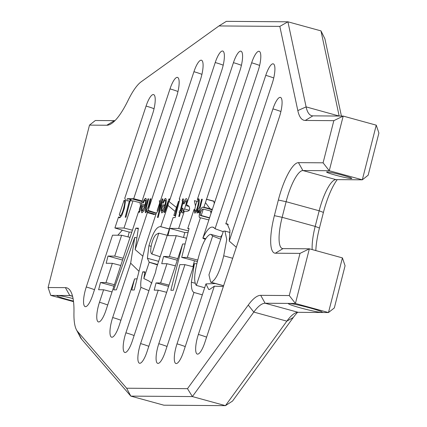 <?xml version="1.0" encoding="UTF-8"?>
<svg xmlns="http://www.w3.org/2000/svg" width="427" height="427" viewBox="0 0 427 427"><rect width="100%" height="100%" fill="white"/><g stroke="black" fill="none" stroke-linecap="round" stroke-linejoin="round"><path stroke-width="0.64" d="M342.726 175.251A12.986 0.881 14.3 0 1 351.773 178.433A12.986 0.881 14.3 0 1 335.654 175.198A12.986 0.881 14.3 0 1 326.607 172.017A12.986 0.881 14.3 0 1 342.726 175.251M310.125 307.99A17.507 1.185 14.3 0 1 322.305 312.19A17.507 1.185 14.3 0 1 300.592 307.92A17.507 1.185 14.3 0 1 288.455 303.56A17.507 1.185 14.3 0 1 310.125 307.99M73.46 301.104A17.507 1.185 14.3 0 1 69.11 299.951A17.507 1.185 14.3 0 1 56.972 295.596A17.507 1.185 14.3 0 1 73.065 298.558M183.338 198.897L183.172 201.811L180.861 210.879L181.379 210.879L180.952 212.566L180.434 212.561L179.436 216.473L178.758 216.468L179.756 212.555L179.143 212.55L179.575 210.869L180.183 210.874L182.462 201.944L182.569 200.984L182.121 200.877L182.585 199.057L183.247 198.854M183.322 201.192L182.356 200.845M162.18 198.929L162.858 198.934L158.139 217.46L157.462 217.455L162.18 198.929L162.815 199.099M124.753 198.187L125.613 200.156L124.369 208.237L122.026 215.027L119.464 217.898L118.535 217.001L114.906 227.981L124.011 228.05L132.989 200.882L130.806 200.866L131.356 198.699L133.704 198.715L170.005 88.907A16.151 4.259 -74.6 0 1 177.499 77.404A16.151 4.259 -74.6 0 1 176.436 97.052L142.81 198.785L139.501 212.262L138.86 212.256L139.271 210.634L138.412 212.102L105.912 310.418A16.151 4.259 105.4 0 1 98.413 321.921A16.151 4.259 105.4 0 1 99.475 302.273L103.606 289.773L98.626 289.736L100.468 282.519L105.992 282.557L112.354 263.32L106.158 263.272L107.999 256.056L114.735 256.104L121.626 235.261L112.52 235.197L92.707 295.142A16.151 4.259 105.4 0 1 85.208 306.645A16.151 4.259 105.4 0 1 86.27 286.997L146.066 106.088A16.151 4.259 -74.6 0 1 153.565 94.586A16.151 4.259 -74.6 0 1 152.503 114.233L124.791 198.197M127.289 198.672L130.673 198.694L125.949 217.22L125.202 217.215L129.376 200.855L126.739 200.834L127.289 198.672L130.454 199.537M274.374 215.656L278.351 200.039A38.766 10.221 105.4 0 1 298.462 162.639L323.09 162.82L333.834 120.66L305.284 120.451A71.069 18.74 105.4 0 1 297.822 110.588L279.829 26.394L218.966 25.946L141.188 81.787A58.147 15.335 -74.6 0 0 128.057 100.436A71.069 18.74 105.4 0 1 111.137 123.814A71.069 18.74 105.4 0 1 106.793 125.244L89.494 125.116L48.096 287.515L65.395 287.643A71.069 18.74 105.4 0 1 70.935 291.79A71.069 18.74 105.4 0 1 73.956 312.671A58.147 15.335 -74.6 0 0 76.428 329.756A58.147 15.335 -74.6 0 0 77.549 331.443L126.627 388.218L187.485 388.666L248.252 305.059A71.069 18.74 105.4 0 1 260.705 295.34L289.255 295.553L300 253.392L275.372 253.211A38.766 10.221 105.4 0 1 274.374 215.656L282.14 217.316A32.303 8.519 -74.6 0 0 282.38 248.53A32.303 8.519 -74.6 0 0 282.978 248.615L309.361 248.808L295.431 303.464L265.124 303.239A64.605 17.037 -74.6 0 0 253.803 312.073L192.39 396.571L130.827 396.117L81.584 339.15A64.605 17.037 105.4 0 1 80.34 337.277L76.428 329.756M141.849 212.758L141.113 210.281L142.196 204.805L144.993 204.827C145.703 202.094 145.735 200.567 145.089 200.247L143.99 201.421L143.339 203.012L142.709 203.006L143.984 199.895L145.628 198.325C146.621 198.87 146.589 201.224 145.532 205.382C144.401 209.764 143.173 212.224 141.849 212.758L141.716 212.737M120.91 320.271A16.151 2.968 18.3 0 0 112.68 317.549A16.151 4.259 105.4 0 0 111.618 337.197A16.151 4.259 105.4 0 0 119.117 325.694L134.58 278.922L131.762 289.981L134.243 289.997L145.458 246.011L156.431 212.806C157.723 211.829 158.865 209.369 159.853 205.414L160.675 199.975L200.375 79.87A16.151 4.259 -74.6 0 0 201.437 60.223A16.151 4.259 -74.6 0 0 193.938 71.72L148.11 210.372L150.864 198.843L150.187 198.838L148.137 206.887L146.21 210.863L146.178 208.44L148.628 198.827L147.95 198.822L145.052 210.789L145.442 212.763M112.68 317.549L130.657 263.165L134.751 237.369L116.363 289.869L113.689 289.848L135.855 228.135L138.38 228.157L135.145 249.598L147.374 212.598L147.246 210.805L145.591 212.785M147.096 211.114L146.141 210.847L147.101 211.109M161.774 212.908L161.038 210.426L162.121 204.955L164.918 204.976C165.623 202.238 165.655 200.711 165.014 200.396L163.909 201.571L163.263 203.156L162.634 203.151L163.904 200.044L165.553 198.47C166.541 199.019 166.509 201.373 165.457 205.526C164.326 209.913 163.098 212.374 161.774 212.908L161.641 212.886M166.279 200.727L165.014 200.396M179.868 199.057L175.145 217.583L173.111 217.573L156.405 268.119L155.433 272.565L150.528 285.903L132.322 340.976A16.151 4.259 105.4 0 1 124.828 352.472A16.151 4.259 105.4 0 1 125.89 332.825L140.915 287.36C140.403 283.581 141.022 278.409 142.767 271.844L144.956 271.86L143.83 278.548L149.215 262.258L147.395 258.255L148.932 245.696C152.919 232.416 156.869 226.091 160.792 226.71L167.987 205.456L168.622 201.507L164.747 212.449L164.032 212.443L168.932 198.977L169.626 198.982L169.22 201.736L215.229 62.545A16.151 4.259 -74.6 0 1 222.723 51.043A16.151 4.259 -74.6 0 1 221.661 70.69L179.233 199.051L179.868 199.057M201.624 199.217L202.297 199.222L198.865 212.699L198.219 212.694L198.79 210.458L197.066 213.169L197.509 210.634L199.628 207.036L201.624 199.217L202.254 199.393M197.509 210.634L198.598 210.938M199.783 217.743L200.428 217.77L187.314 257.444L181.705 257.401L189.065 228.53L187.752 228.52L194.093 209.331L194.755 213.148C196.094 212.651 197.338 210.164 198.475 205.697C199.542 201.485 199.558 199.158 198.523 198.715L198.694 198.742M199.953 217.77C199.003 217.658 198.929 215.902 199.729 212.502C200.669 209.075 201.64 207.298 202.633 207.18L203.925 207.191L251.647 62.817A16.151 4.259 105.4 0 1 259.146 51.315A16.151 4.259 105.4 0 1 258.084 70.962L202.937 237.898C206.561 230.468 209.721 226.865 212.406 227.095L213.276 227.228L215.059 228.739L265.759 75.355A16.151 4.259 105.4 0 1 273.253 63.853A16.151 4.259 105.4 0 1 272.196 83.5L225.803 223.849L227.223 223.86L229.961 230.393L229.235 241.084L272.928 108.896A16.151 4.259 105.4 0 1 280.427 97.393A16.151 4.259 105.4 0 1 279.365 117.041L204.811 342.593A16.151 4.259 -74.6 0 1 197.311 354.095A16.151 4.259 -74.6 0 1 198.374 334.448A16.151 2.968 -161.7 0 1 206.604 337.17M215.443 283.555L205.953 283.912L208.632 289.41L209.465 289.533L214.322 286.202L198.374 334.448M205.953 283.912L183.439 352.013A16.151 4.259 -74.6 0 1 175.945 363.516A16.151 4.259 -74.6 0 1 177.008 343.868A16.151 2.968 -161.7 0 1 185.233 346.585M194.99 283.213L191.387 282.22C191.211 288.161 192.081 291.577 193.997 292.458L177.008 343.868M191.387 282.22L194.381 263.689L165.228 351.88A16.151 4.259 -74.6 0 1 157.734 363.377A16.151 4.259 -74.6 0 1 158.796 343.73A16.151 2.968 -161.7 0 1 167.021 346.452M148.809 346.318A16.151 2.968 18.3 0 0 140.584 343.596A16.151 4.259 105.4 0 0 139.522 363.244A16.151 4.259 105.4 0 0 147.016 351.741L182.628 244.014L170.837 290.269L173.319 290.285L179.863 264.623L184.934 264.66L158.796 343.73M140.584 343.596L158.241 290.179L154.195 290.147L156.036 282.93L160.627 282.962L166.984 263.721L161.726 263.683L163.568 256.467L169.37 256.51L176.26 235.667L167.918 235.603L169.759 228.386L178.646 228.45L184.379 211.098L182.452 213.03M182.633 213.062C181.721 213.02 181.624 211.381 182.34 208.146L182.969 208.152L183.13 211.135L184.571 208.968L185.628 205.488C186.391 202.681 186.471 201.032 185.873 200.546L184.064 203.855L183.434 203.85C184.432 200.476 185.425 198.736 186.407 198.624L186.556 198.646M184.202 211.44L183.018 211.119L184.208 211.429M186.658 198.694L186.407 198.624C187.304 199.009 187.341 201.01 186.519 204.629L233.436 62.678A16.151 4.259 -74.6 0 1 240.935 51.176A16.151 4.259 -74.6 0 1 239.873 70.823L197.338 199.505L198.817 198.795M205.446 202.601L210.02 208.771L203.925 207.191M214.258 203.546L213.842 201.128L206.551 199.254M197.781 260.048L187.314 257.444M200.428 217.77L208.851 219.91M187.752 228.52L188.98 228.861M185.137 243.929L182.628 244.014M197.338 199.505L199.297 200.167M197.13 201.347L194.37 200.685L195.459 206.076M188.456 230.911L178.646 228.45M184.379 211.098C188.996 211.877 190.538 210.249 189.012 206.22L186.519 204.629M179.233 199.051L179.826 199.217M169.354 228.947L160.958 226.726M167.987 205.456L175.139 211.445M176.447 207.479L169.22 201.736M137.088 278.831L134.58 278.922M142.858 256.2L135.145 249.598M147.374 212.598L154.216 214.578M160.648 201.064L159.319 200.749L159.693 202.964L159.159 205.456L159.794 205.627M156.341 213.078L148.11 210.372M141.182 206.225L140.392 206.097L139.25 209.561L140.392 206.097M132.434 230.185L124.011 228.05M132.989 200.882L139.949 202.676L140.563 206.14M142.394 200.92L133.704 198.715M119.293 214.706L124.038 200.348C124.956 201.096 124.855 203.572 123.739 207.784C122.634 212.395 121.385 215.043 119.998 215.731L119.293 214.706M121.423 216.153L119.832 215.715L121.439 216.126M125.623 200.775L124.038 200.348M114.906 227.981L122.271 230.196L117.82 235.234M125.623 200.786L124.241 200.402M120.409 217.46L118.535 217.001M223.364 231.231L208.952 274.823L210.692 282.247L211.237 282.311C215.875 280.016 220.033 271.182 223.711 255.81L226.753 239.478L224.944 231.076L223.364 231.231M223.22 231.674L215.059 228.739M225.803 223.849L228.328 224.575M214.322 286.202L223.342 286.522M236.312 247.281L229.235 241.084M220.615 237.054L222.205 234.733M103.606 289.773L112.029 291.913M112.354 263.32L120.772 265.461M114.415 284.697L105.992 282.557M121.626 235.261L130.048 237.401M123.157 258.244L114.735 256.104M130.657 263.165L139.005 271.316M151.932 254.033L158.839 233.137L156.181 234.466C154.483 235.917 152.978 239.051 151.665 243.86C150.331 249.699 150.421 253.088 151.932 254.033L160.168 256.734M158.839 233.137L166.599 235.154M140.915 287.36L148.948 290.67M149.215 262.258L157.472 264.895M151.884 283.133L148.777 280.929L143.83 278.548M158.241 290.179L166.663 292.314M166.984 263.721L175.406 265.861M169.049 285.103L160.627 282.962M176.26 235.667L186.588 238.239M177.792 258.645L169.37 256.51M202.82 238.154L205.12 239.35M196.874 263.689L194.381 263.689M184.934 264.66L193.351 266.795M193.997 292.458L202.227 294.817M126.627 388.218L130.827 396.117L163.877 405.196L225.44 405.65L286.853 321.152A64.605 17.037 105.4 0 1 294.224 313.621A64.605 17.037 105.4 0 1 298.174 312.318L328.48 312.543L295.431 303.464L289.255 295.553M342.411 257.892L345.069 265.775L334.325 307.936L328.48 312.543L342.411 257.892L309.361 248.808L300 253.392M297.566 312.351A71.069 18.74 -74.6 0 0 293.322 317.442L232.555 401.049L225.44 405.65L192.39 396.571L187.485 388.666M339.171 116.048A64.605 17.037 105.4 0 1 339.155 115.968L320.971 30.883L287.921 21.804L306.106 106.889A64.605 17.037 -74.6 0 0 311.689 115.69A64.605 17.037 -74.6 0 0 312.884 115.856L343.196 116.08L329.265 170.731L302.876 170.538A32.303 8.519 -74.6 0 0 286.122 201.704L282.14 217.316L315.19 226.401L319.172 210.783A32.303 8.519 105.4 0 1 333.951 180.269A32.303 8.519 105.4 0 1 335.926 179.618L362.315 179.815L329.265 170.731L323.09 162.82M218.966 25.946L226.353 21.35L287.921 21.804L279.829 26.394M73.524 301.654L50.754 295.399L69.814 295.537A64.605 17.037 -74.6 0 1 71.01 295.703A64.605 17.037 -74.6 0 1 72.627 296.514M320.971 30.883L324.899 38.777L341.419 116.064M376.246 125.159L378.904 133.043L368.154 175.203L362.315 179.815L376.246 125.159L343.196 116.08L333.834 120.66M337.255 179.628A38.766 10.221 -74.6 0 0 323.42 212.422L319.444 228.039A38.766 10.221 -74.6 0 0 315.82 250.585M89.494 125.116L95.333 120.51L114.393 120.649A64.605 17.037 -74.6 0 0 115.002 120.617M312.185 249.581A32.303 8.519 105.4 0 1 315.19 226.401L319.444 228.039M48.096 287.515L50.754 295.399M205.526 238.608L202.937 237.898M213.911 227.506L212.406 227.095M204.682 287.75L196.335 285.391C193.773 282.055 194.178 273.904 197.552 260.934C201.416 245.322 205.665 236.446 210.292 234.311L211.018 234.418L212.646 236.04L220.738 239.179M212.646 236.04L196.335 285.391M192.919 266.699L194.402 260.892M197.402 261.537L181.705 257.401M168.622 286.389L156.036 282.93M177.269 260.23L163.568 256.467M183.503 237.524L184.779 232.512L169.759 228.386M184.779 232.512L188.04 232.539M144.838 272.415L142.767 271.844M157.6 264.5L149.13 262.173M169.316 229.053L160.792 226.71M158.641 261.345L147.395 258.255M151.105 246.294L148.932 245.696M136.902 237.962L134.751 237.369M138.284 228.803L135.855 228.135M113.913 286.213L100.468 282.519M122.56 260.054L107.999 256.056M127.988 236.91L129.216 232.107L131.794 232.123M129.216 232.107L122.271 230.196M227.751 224.1L226.534 223.764M223.609 285.711L211.237 282.311M232.678 258.276L223.711 255.81M124.438 207.976L123.739 207.784M130.075 201.048L129.376 200.855M141.817 203.188L139.949 202.676M142.202 201.677L131.356 198.699M139.875 210.799L139.271 210.634M140.141 209.748L139.277 209.508M142.01 210.527L141.113 210.281M145.452 205.702L142.196 204.805M145.628 205.003L144.993 204.827M146.36 200.551L143.984 199.895M144.55 206.513L142.426 206.497L141.956 209.054L142.383 210.837L144.55 206.513L145.18 206.684M143.461 211.13L142.276 210.815L143.451 211.141M155.892 214.445L147.208 212.059M160.643 201.112L159.319 200.749M156.271 213.286L147.246 210.805M146.989 211.322L145.052 210.789M148.585 198.998L147.95 198.822M148.772 207.063L148.137 206.887M150.822 199.014L150.187 198.838M159.687 202.958L157.141 210.666L159.159 205.456M161.934 210.671L161.038 210.426M165.372 205.846L162.121 204.955M165.553 205.147L164.918 204.976M166.279 200.743L165.206 200.45M166.279 200.695L163.904 200.044M164.47 206.657L162.351 206.641L161.881 209.203L162.308 210.981L164.47 206.657L165.105 206.833M163.381 211.28L162.196 210.965L163.376 211.29M169.231 201.672L168.622 201.507M169.599 199.163L168.932 198.977M179.271 201.411L178.518 201.218L173.826 215.405L175.577 215.897M175.652 215.608L174.953 215.416L178.571 201.218M173.826 215.405L174.953 215.416M180.391 212.731L179.756 212.555M181.267 211.333L179.575 210.869M181.304 211.178L180.183 210.874M183.092 202.115L182.462 201.944M183.338 201.112L182.505 200.882M183.546 199.318L182.585 199.057M181.347 211.013L180.861 210.879M182.937 208.312L182.34 208.146M189.412 210.297L184.571 208.968M189.188 206.465L185.628 205.488M197.077 201.432L194.37 200.685M197.963 200.637C197.023 201.165 196.18 203.022 195.427 206.209L194.803 209.326L195.262 211.226C196.196 210.692 197.039 208.867 197.786 205.739C198.582 202.75 198.64 201.053 197.963 200.637L199.292 200.989M199.292 201.005L198.165 200.69M198.422 205.915L197.786 205.739M196.388 211.536L195.139 211.205L196.383 211.546M199.393 210.623L198.79 210.458M200.263 207.207L199.628 207.036M212.192 209.806L202.633 207.18M212.32 209.406L210.02 208.771M213.884 201.336L206.3 199.254M209.481 218.005L200.738 215.603L200.21 215.203L200.503 212.395L202.398 209.107L203.289 209.113L210.575 210.986L210.997 213.42M211.696 211.296L210.575 210.986M209.566 217.749L200.21 215.203M200.428 212.694L199.729 212.502M203.289 209.113L201.144 215.608M251.647 62.817A16.151 2.968 -161.7 0 1 259.621 65.438M241.41 65.299A16.151 2.968 18.3 0 0 233.436 62.678M223.198 65.166A16.151 2.968 18.3 0 0 215.229 62.545M201.912 74.346A16.151 2.968 18.3 0 0 193.938 71.72M177.979 91.527A16.151 2.968 18.3 0 0 170.005 88.907M265.759 75.355A16.151 2.968 -161.7 0 1 273.734 77.976M272.928 108.896A16.151 2.968 -161.7 0 1 280.902 111.516M107.705 304.995A16.151 2.968 18.3 0 0 99.475 302.273M134.115 335.547A16.151 2.968 18.3 0 0 125.89 332.825M297.822 110.588L306.106 106.889L339.198 116.048M293.322 317.442L286.853 321.152L253.803 312.073L248.252 305.059M72.12 296.173L69.814 295.537L65.395 287.643M260.705 295.34L265.124 303.239L298.174 312.318M323.42 212.422L319.172 210.783L286.122 201.704L278.351 200.039M298.462 162.639L302.876 170.538L335.926 179.618M106.793 125.244L114.393 120.649M312.884 115.856L305.284 120.451M77.549 331.443L81.584 339.15M282.978 248.615L275.372 253.211M154.04 108.709A16.151 2.968 18.3 0 0 146.066 106.088M94.5 289.714A16.151 2.968 18.3 0 0 86.27 286.997M142.111 208.018L141.481 207.848M146.199 198.875L145.047 198.56M146.269 208.082L145.634 207.912M162.036 208.168L161.401 207.992M166.124 199.025L164.971 198.704M221.373 237.263L211.018 234.418M223.588 285.791L210.692 282.247M224.944 231.076L230.004 232.464M154.505 212.582L156.341 213.089M182.441 200.85L183.343 201.101M197.6 210.682L198.592 210.954M200.562 215.576L209.47 218.026"/></g></svg>
